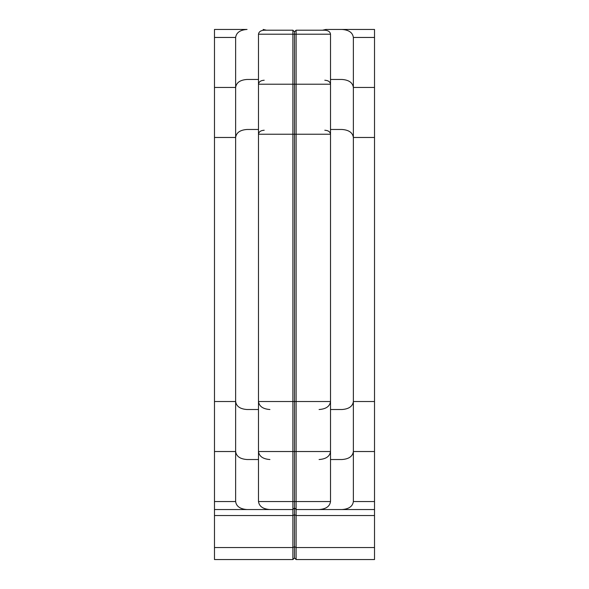 <?xml version="1.0" encoding="UTF-8"?>
<svg xmlns="http://www.w3.org/2000/svg" width="589" height="589" viewBox="0 0 589 589"><rect width="100%" height="100%" fill="white"/><g stroke="black" fill="none" stroke-linecap="round" stroke-linejoin="round"><path stroke-width="0.88" d="M294.5 84.22L294.5 451.527L294.5 84.22L296.098 84.22L296.098 451.527L292.902 451.527L292.902 84.22L294.5 84.22M353.363 87.459L353.363 451.527L374.516 451.527L374.516 87.459L353.363 87.459C352.671 82.607 348.865 79.942 341.937 79.456L330.51 79.456M319.076 459.53C326.004 459.045 329.818 456.379 330.51 451.527L330.51 84.22C330.164 81.797 328.257 80.465 324.797 80.222M330.51 459.53L341.937 459.53C348.865 459.045 352.671 456.379 353.363 451.527M296.098 509.544L296.098 30.208L324.797 30.208C328.257 30.451 330.164 31.784 330.51 34.214L330.51 501.541C329.818 506.393 326.004 509.058 319.076 509.544L296.098 509.544L294.5 507.939L294.5 514.742L296.098 515.544L374.516 515.544L374.516 559.55L296.098 559.55L296.098 509.544L336.054 509.544M374.516 515.544L374.516 37.453L353.363 37.453C352.671 32.601 348.865 29.936 341.937 29.45L374.516 29.45L374.516 37.453M353.363 37.453L353.363 501.541C352.671 506.393 348.865 509.058 341.937 509.544L374.516 509.544M319.076 509.544L341.937 509.544M330.51 34.214L294.5 34.214L294.5 31.813L294.5 557.952L296.098 559.55M322.529 30.208L325.879 29.45L341.937 29.45M319.076 409.524C326.004 409.038 329.818 406.373 330.51 401.521L330.51 134.233C330.164 131.803 328.257 130.471 324.797 130.228M330.51 129.47L341.937 129.47C348.865 129.955 352.671 132.621 353.363 137.473L353.363 401.521C352.671 406.373 348.865 409.038 341.937 409.524L330.51 409.524M294.5 134.233L294.5 401.521L294.5 134.233L296.098 134.233L296.098 401.521L292.902 401.521L292.902 134.233L294.5 134.233M353.363 401.521L374.516 401.521L374.516 137.473L353.363 137.473M235.637 87.459L235.637 451.527L214.484 451.527L214.484 87.459L235.637 87.459C236.329 82.607 240.135 79.942 247.063 79.456L258.49 79.456M269.924 459.53C262.996 459.045 259.182 456.379 258.49 451.527L258.49 84.22C258.836 81.797 260.743 80.465 264.203 80.222M258.49 459.53L247.063 459.53C240.135 459.045 236.329 456.379 235.637 451.527M269.924 409.524C262.996 409.038 259.182 406.373 258.49 401.521L258.49 134.233C258.836 131.803 260.743 130.471 264.203 130.228M258.49 129.47L247.063 129.47C240.135 129.955 236.329 132.621 235.637 137.473L235.637 401.521C236.329 406.373 240.135 409.038 247.063 409.524L258.49 409.524M235.637 401.521L214.484 401.521L214.484 137.473L235.637 137.473M374.516 547.549L296.098 547.549L294.5 546.747L294.5 514.742L292.902 515.544L214.484 515.544L214.484 559.55L292.902 559.55L292.902 509.544L252.946 509.544M214.484 515.544L214.484 37.453L235.637 37.453C236.329 32.601 240.135 29.936 247.063 29.45L214.484 29.45L247.063 29.45M235.637 37.453L235.637 501.541C236.329 506.393 240.135 509.058 247.063 509.544L214.484 509.544M258.49 34.214L294.5 34.214L294.5 501.541L292.902 501.541L292.902 30.208L264.203 30.208C260.743 30.451 258.836 31.784 258.49 34.214L258.49 501.541L292.902 501.541L292.902 509.544L247.063 509.544M258.49 501.541C259.182 506.393 262.996 509.058 269.924 509.544M294.5 507.939L292.902 509.544L294.5 507.939L294.5 501.541L330.51 501.541M294.5 557.952L292.902 559.55L294.5 557.952L294.5 546.747L292.902 547.549L214.484 547.549M266.471 30.208L263.121 29.45M214.484 29.45L214.484 37.453M330.51 84.22L296.098 84.22M330.51 451.527L296.098 451.527M374.516 501.541L353.363 501.541M330.51 134.233L296.098 134.233M330.51 401.521L296.098 401.521M258.49 84.22L292.902 84.22M258.49 451.527L292.902 451.527M258.49 134.233L292.902 134.233M258.49 401.521L292.902 401.521M214.484 501.541L235.637 501.541M292.902 30.208L294.5 31.813L296.098 30.208"/></g></svg>
